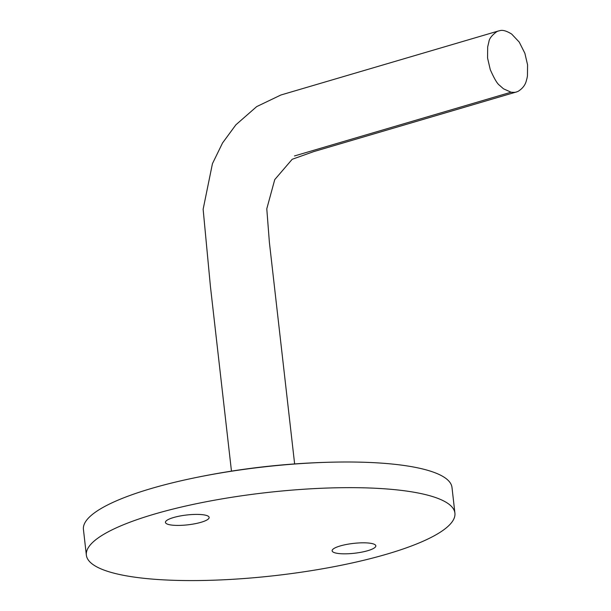 <?xml version="1.0" encoding="UTF-8"?>
<svg xmlns="http://www.w3.org/2000/svg" width="611" height="611" viewBox="0 0 611 611"><rect width="100%" height="100%" fill="white"/><g stroke="black" fill="none" stroke-linecap="round" stroke-linejoin="round"><path stroke-width="0.92" d="M86.357 555.116L83.432 529.462A185.469 41.724 -6.5 0 1 151.039 488.579A185.469 41.724 -6.5 0 1 188.921 479.032A185.469 41.724 -6.5 0 1 337.891 462.061A185.469 41.724 -6.5 0 1 451.995 487.471L454.912 513.118A185.469 41.724 -6.5 0 1 275.362 575.57A185.469 41.724 -6.5 0 1 86.357 555.116A185.469 41.724 -6.5 0 1 153.957 514.233A185.469 41.724 -6.5 0 1 347.468 487.654A185.469 41.724 -6.5 0 1 454.912 513.118M340.144 545.967A21.988 4.949 -6.5 0 1 363.087 542.812A21.988 4.949 -6.5 0 1 375.826 545.829A21.988 4.949 -6.5 0 1 354.54 553.238A21.988 4.949 -6.5 0 1 332.124 550.809A21.988 4.949 -6.5 0 1 340.144 545.967M173.463 517.555A21.988 4.949 173.5 0 0 165.444 522.405A21.988 4.949 173.5 0 0 187.852 524.826A21.988 4.949 173.5 0 0 209.145 517.425A21.988 4.949 173.5 0 0 196.406 514.401A21.988 4.949 173.5 0 0 173.463 517.555M487.563 58.022L490.259 69.593C494.2 78.559 497.278 83.783 499.508 85.28L503.464 88.794L511.071 92.208C513.988 92.46 515.814 92.368 516.547 91.933L518.189 91.306C526.338 86.128 526.239 80.003 526.926 78.666L527.453 75.932L527.568 64.842L524.872 53.272L519.228 42.075L511.667 34.063C502.341 28.282 499.722 31.062 498.576 30.924L496.942 31.558C491.962 35.201 489.296 38.569 488.922 41.67L487.677 46.932L487.563 58.022M294.479 155.95L511.071 92.208M188.891 479.039C238 468.469 287.666 462.81 337.898 462.061M516.219 92.024L313.703 151.62L292.195 159.28L274.744 179.611L266.786 208.817L269.382 242.315L294.632 463.925M498.324 31.008L280.907 94.995L256.696 106.597L235.877 124.82L222.526 142.997L212.437 163.679L203.135 209.252L210.421 286.406L231.462 471.127"/></g></svg>
